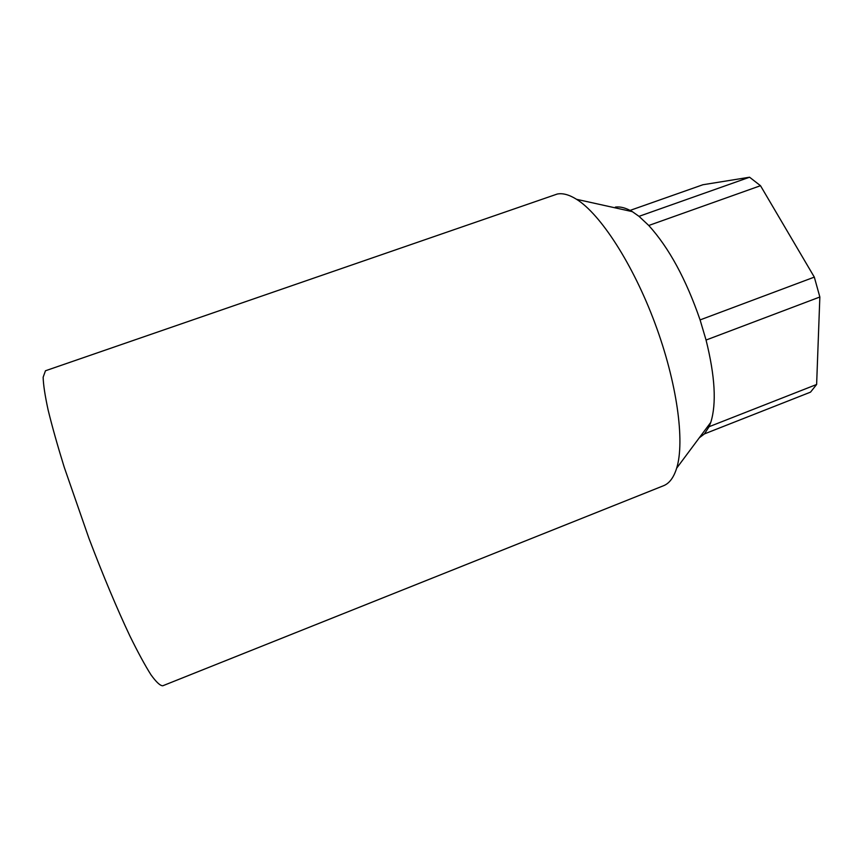 <?xml version="1.0" encoding="UTF-8"?>
<svg xmlns="http://www.w3.org/2000/svg" width="863" height="863" viewBox="0 0 863 863"><rect width="100%" height="100%" fill="white"/><g stroke="black" fill="none" stroke-linecap="round" stroke-linejoin="round"><path stroke-width="1.29" d="M557.239 194.046C562.73 192.945 569.17 194.704 576.56 199.31C600.324 214.013 632.849 263.819 654.931 323.194C677.056 382.546 685.028 441.5 676.668 468.167C673.723 477.584 669.343 483.431 663.528 485.729L162.762 685.783C160.14 685.74 156.203 682.072 150.949 674.769C144.973 665.308 137.951 652.363 129.86 635.912C117.152 609.03 102.837 574.952 88.965 538.393L64.261 467.325C57.519 445.556 52.147 426.462 48.134 410.044C44.984 395.545 43.323 384.607 43.15 377.217L45.469 370.766L557.239 194.046M615.351 207.109C620.314 206.397 625.966 207.907 632.32 211.64L639.008 216.343L648.76 225.48C668.944 247.746 686.053 279.224 700.087 319.914L706.053 340.044C715.06 376.214 716.635 403.657 710.778 422.374L709.084 426.71L704.445 433.895L699.278 437.811M709.008 424.736L709.084 426.71L816.625 384.477L810.53 392.136L704.445 433.895M706.053 340.044L819.85 297.001L816.625 384.477M648.76 225.48L760.497 185.707L814.316 277.12L700.087 319.914M630.098 210.399L702.903 184.747L749.569 177.217L760.497 185.707M749.569 177.217L639.008 216.343M814.316 277.12L819.85 297.001M632.32 211.64L576.56 199.31M710.778 422.374L676.668 468.167"/></g></svg>

